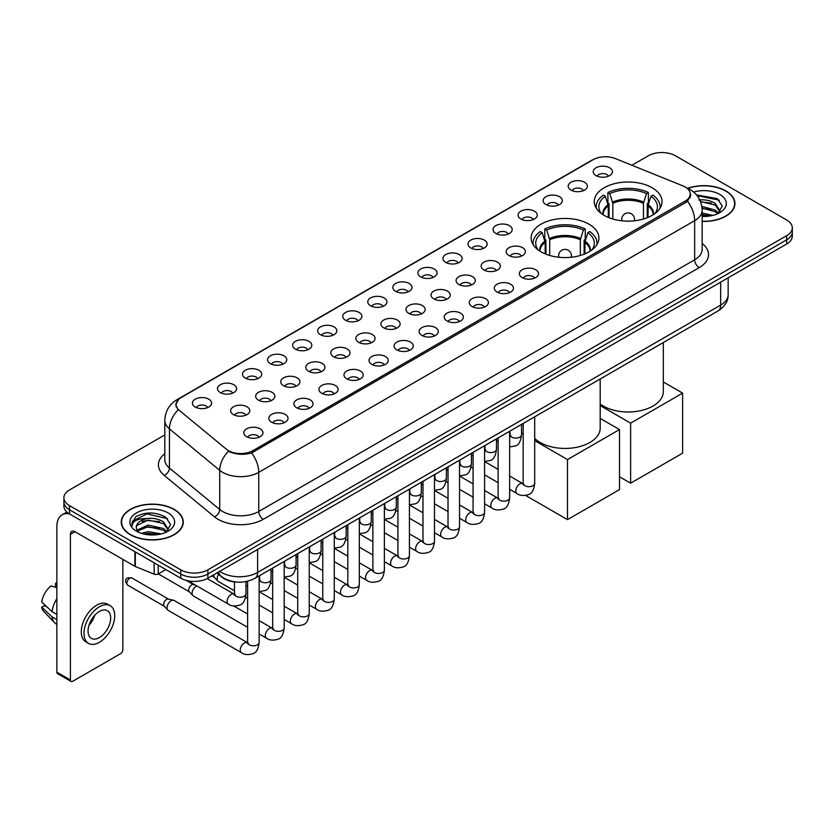 <?xml version="1.0" encoding="UTF-8"?>
<svg xmlns="http://www.w3.org/2000/svg" width="834" height="834" viewBox="0 0 834 834"><rect width="100%" height="100%" fill="white"/><g stroke="black" fill="none" stroke-linecap="round" stroke-linejoin="round"><path stroke-width="1.25" d="M588.981 224.179A33.892 19.568 0 0 0 552.045 219.936A33.892 19.568 0 0 0 531.122 238.013A33.892 19.568 0 0 0 541.058 251.847A33.892 19.568 0 0 0 577.993 256.09A33.892 19.568 0 0 0 598.916 238.013A33.892 19.568 0 0 0 588.981 224.179M652.115 187.733A33.892 19.568 0 0 0 615.179 183.49A33.892 19.568 0 0 0 594.256 201.567A33.892 19.568 0 0 0 604.181 215.401A33.892 19.568 0 0 0 641.117 219.644A33.892 19.568 0 0 0 662.04 201.567A33.892 19.568 0 0 0 652.115 187.733M570.988 190.079A9.591 5.536 180 0 1 569.09 188.515A9.591 5.536 180 0 1 572.26 181.635A9.591 5.536 180 0 1 584.551 182.25A9.591 5.536 180 0 1 586.458 188.515A9.591 5.536 180 0 1 570.988 190.079M583.383 190.652A5.755 3.326 0 0 0 581.84 189.037A5.755 3.326 0 0 0 576.169 188.192A5.755 3.326 0 0 0 572.155 190.652M545.936 204.549A9.591 5.536 180 0 1 544.039 202.975A9.591 5.536 180 0 1 547.208 196.094A9.591 5.536 180 0 1 559.499 196.709A9.591 5.536 180 0 1 561.407 202.975A9.591 5.536 180 0 1 545.936 204.549M558.332 205.122A5.755 3.326 0 0 0 556.789 203.496A5.755 3.326 0 0 0 551.118 202.662A5.755 3.326 0 0 0 547.104 205.122M520.885 219.008A9.591 5.536 180 0 1 518.988 217.445A9.591 5.536 180 0 1 522.157 210.554A9.591 5.536 180 0 1 534.448 211.179A9.591 5.536 180 0 1 536.356 217.445A9.591 5.536 180 0 1 520.885 219.008M533.28 219.582A5.755 3.326 0 0 0 531.738 217.966A5.755 3.326 0 0 0 526.066 217.121A5.755 3.326 0 0 0 522.053 219.582M495.834 233.468A9.591 5.536 180 0 1 493.937 231.904A9.591 5.536 180 0 1 497.106 225.024A9.591 5.536 180 0 1 509.397 225.639A9.591 5.536 180 0 1 511.305 231.904A9.591 5.536 180 0 1 495.834 233.468M508.229 234.041A5.755 3.326 0 0 0 506.686 232.425A5.755 3.326 0 0 0 501.015 231.581A5.755 3.326 0 0 0 497.001 234.041M470.783 247.938A9.591 5.536 180 0 1 468.885 246.364A9.591 5.536 180 0 1 472.054 239.483A9.591 5.536 180 0 1 484.346 240.098A9.591 5.536 180 0 1 486.253 246.364A9.591 5.536 180 0 1 470.783 247.938M483.178 248.511A5.755 3.326 0 0 0 481.635 246.885A5.755 3.326 0 0 0 475.964 246.051A5.755 3.326 0 0 0 471.95 248.511M445.731 262.397A9.591 5.536 180 0 1 443.834 260.833A9.591 5.536 180 0 1 447.003 253.943A9.591 5.536 180 0 1 459.294 254.568A9.591 5.536 180 0 1 461.202 260.833A9.591 5.536 180 0 1 445.731 262.397M458.127 262.971A5.755 3.326 0 0 0 456.584 261.355A5.755 3.326 0 0 0 450.913 260.51A5.755 3.326 0 0 0 446.899 262.971M420.68 276.857A9.591 5.536 180 0 1 418.783 275.293A9.591 5.536 180 0 1 421.952 268.412A9.591 5.536 180 0 1 434.253 269.028A9.591 5.536 180 0 1 436.151 275.293A9.591 5.536 180 0 1 420.68 276.857M433.075 277.43A5.755 3.326 0 0 0 431.532 275.814A5.755 3.326 0 0 0 425.861 274.97A5.755 3.326 0 0 0 421.848 277.43M395.629 291.327A9.591 5.536 180 0 1 393.731 289.752A9.591 5.536 180 0 1 396.901 282.872A9.591 5.536 180 0 1 409.202 283.487A9.591 5.536 180 0 1 411.099 289.752A9.591 5.536 180 0 1 395.629 291.327M408.024 291.9A5.755 3.326 0 0 0 406.481 290.274A5.755 3.326 0 0 0 400.81 289.44A5.755 3.326 0 0 0 396.796 291.9M370.577 305.786A9.591 5.536 180 0 1 368.68 304.222A9.591 5.536 180 0 1 371.849 297.331A9.591 5.536 180 0 1 384.151 297.957A9.591 5.536 180 0 1 386.048 304.222A9.591 5.536 180 0 1 370.577 305.786M382.973 306.359A5.755 3.326 0 0 0 381.43 304.744A5.755 3.326 0 0 0 375.759 303.899A5.755 3.326 0 0 0 371.745 306.359M345.526 320.246A9.591 5.536 180 0 1 343.629 318.682A9.591 5.536 180 0 1 346.808 311.801A9.591 5.536 180 0 1 359.1 312.416A9.591 5.536 180 0 1 360.997 318.682A9.591 5.536 180 0 1 345.526 320.246M357.922 320.819A5.755 3.326 0 0 0 356.379 319.203A5.755 3.326 0 0 0 350.707 318.359A5.755 3.326 0 0 0 346.694 320.819M320.475 334.715A9.591 5.536 180 0 1 318.578 333.141A9.591 5.536 180 0 1 321.757 326.261A9.591 5.536 180 0 1 334.048 326.876A9.591 5.536 180 0 1 335.946 333.141A9.591 5.536 180 0 1 320.475 334.715M332.881 335.289A5.755 3.326 0 0 0 331.327 333.673A5.755 3.326 0 0 0 325.656 332.829A5.755 3.326 0 0 0 321.643 335.289M295.424 349.175A9.591 5.536 180 0 1 293.526 347.611A9.591 5.536 180 0 1 296.706 340.731A9.591 5.536 180 0 1 308.997 341.346A9.591 5.536 180 0 1 310.894 347.611A9.591 5.536 180 0 1 295.424 349.175M307.829 349.748A5.755 3.326 0 0 0 306.276 348.132A5.755 3.326 0 0 0 300.605 347.288A5.755 3.326 0 0 0 296.591 349.748M270.372 363.634A9.591 5.536 180 0 1 268.475 362.071A9.591 5.536 180 0 1 271.655 355.19A9.591 5.536 180 0 1 283.946 355.805A9.591 5.536 180 0 1 285.843 362.071A9.591 5.536 180 0 1 270.372 363.634M282.778 364.208A5.755 3.326 0 0 0 281.225 362.592A5.755 3.326 0 0 0 275.564 361.748A5.755 3.326 0 0 0 271.54 364.208M245.321 378.104A9.591 5.536 180 0 1 243.424 376.53A9.591 5.536 180 0 1 246.603 369.65A9.591 5.536 180 0 1 258.894 370.265A9.591 5.536 180 0 1 260.792 376.53A9.591 5.536 180 0 1 245.321 378.104M257.727 378.678A5.755 3.326 0 0 0 256.174 377.062A5.755 3.326 0 0 0 250.513 376.217A5.755 3.326 0 0 0 246.489 378.678M220.27 392.564A9.591 5.536 180 0 1 218.372 391A9.591 5.536 180 0 1 221.552 384.12A9.591 5.536 180 0 1 233.843 384.735A9.591 5.536 180 0 1 235.741 391A9.591 5.536 180 0 1 220.27 392.564M232.676 393.137A5.755 3.326 0 0 0 231.122 391.521A5.755 3.326 0 0 0 225.461 390.677A5.755 3.326 0 0 0 221.448 393.137M195.219 407.023A9.591 5.536 180 0 1 193.321 405.46A9.591 5.536 180 0 1 196.501 398.579A9.591 5.536 180 0 1 208.792 399.194A9.591 5.536 180 0 1 210.689 405.46A9.591 5.536 180 0 1 195.219 407.023M207.624 407.607A5.755 3.326 0 0 0 206.071 405.981A5.755 3.326 0 0 0 200.41 405.136A5.755 3.326 0 0 0 196.397 407.607M596.039 175.62A9.591 5.536 180 0 1 594.142 174.056A9.591 5.536 180 0 1 597.311 167.165A9.591 5.536 180 0 1 609.602 167.79A9.591 5.536 180 0 1 611.51 174.056A9.591 5.536 180 0 1 596.039 175.62M608.434 176.193A5.755 3.326 0 0 0 606.891 174.577A5.755 3.326 0 0 0 601.22 173.733A5.755 3.326 0 0 0 597.207 176.193M508.99 255.527A9.591 5.536 180 0 1 507.093 253.963A9.591 5.536 180 0 1 510.272 247.083A9.591 5.536 180 0 1 522.564 247.698A9.591 5.536 180 0 1 524.461 253.963A9.591 5.536 180 0 1 508.99 255.527M521.396 256.101A5.755 3.326 0 0 0 519.843 254.485A5.755 3.326 0 0 0 514.182 253.64A5.755 3.326 0 0 0 510.158 256.101M483.939 269.997A9.591 5.536 180 0 1 482.042 268.423A9.591 5.536 180 0 1 485.221 261.542A9.591 5.536 180 0 1 497.512 262.157A9.591 5.536 180 0 1 499.41 268.423A9.591 5.536 180 0 1 483.939 269.997M496.345 270.57A5.755 3.326 0 0 0 494.791 268.955A5.755 3.326 0 0 0 489.131 268.11A5.755 3.326 0 0 0 485.107 270.57M458.888 284.457A9.591 5.536 180 0 1 456.99 282.893A9.591 5.536 180 0 1 460.17 276.012A9.591 5.536 180 0 1 472.461 276.627A9.591 5.536 180 0 1 474.358 282.893A9.591 5.536 180 0 1 458.888 284.457M471.293 285.03A5.755 3.326 0 0 0 469.74 283.414A5.755 3.326 0 0 0 464.079 282.57A5.755 3.326 0 0 0 460.066 285.03M433.836 298.916A9.591 5.536 180 0 1 431.939 297.352A9.591 5.536 180 0 1 435.119 290.472A9.591 5.536 180 0 1 447.41 291.087A9.591 5.536 180 0 1 449.307 297.352A9.591 5.536 180 0 1 433.836 298.916M446.242 299.489A5.755 3.326 0 0 0 444.689 297.874A5.755 3.326 0 0 0 439.028 297.029A5.755 3.326 0 0 0 435.014 299.489M408.785 313.386A9.591 5.536 180 0 1 406.888 311.812A9.591 5.536 180 0 1 410.067 304.931A9.591 5.536 180 0 1 422.358 305.546A9.591 5.536 180 0 1 424.256 311.812A9.591 5.536 180 0 1 408.785 313.386M421.191 313.959A5.755 3.326 0 0 0 419.638 312.343A5.755 3.326 0 0 0 413.977 311.499A5.755 3.326 0 0 0 409.963 313.959M383.744 327.845A9.591 5.536 180 0 1 381.836 326.282A9.591 5.536 180 0 1 385.016 319.401A9.591 5.536 180 0 1 397.307 320.016A9.591 5.536 180 0 1 399.205 326.282A9.591 5.536 180 0 1 383.744 327.845M396.14 328.419A5.755 3.326 0 0 0 394.597 326.803A5.755 3.326 0 0 0 388.925 325.958A5.755 3.326 0 0 0 384.912 328.419M358.693 342.305A9.591 5.536 180 0 1 356.785 340.741A9.591 5.536 180 0 1 359.965 333.861A9.591 5.536 180 0 1 372.256 334.476A9.591 5.536 180 0 1 374.153 340.741A9.591 5.536 180 0 1 358.693 342.305M371.088 342.889A5.755 3.326 0 0 0 369.545 341.262A5.755 3.326 0 0 0 363.874 340.418A5.755 3.326 0 0 0 359.861 342.889M333.642 356.775A9.591 5.536 180 0 1 331.734 355.211A9.591 5.536 180 0 1 334.914 348.32A9.591 5.536 180 0 1 347.205 348.946A9.591 5.536 180 0 1 349.102 355.211A9.591 5.536 180 0 1 333.642 356.775M346.037 357.348A5.755 3.326 0 0 0 344.494 355.732A5.755 3.326 0 0 0 338.823 354.888A5.755 3.326 0 0 0 334.809 357.348M308.59 371.234A9.591 5.536 180 0 1 306.683 369.671A9.591 5.536 180 0 1 309.862 362.79A9.591 5.536 180 0 1 322.153 363.405A9.591 5.536 180 0 1 324.051 369.671A9.591 5.536 180 0 1 308.59 371.234M320.986 371.808A5.755 3.326 0 0 0 319.443 370.192A5.755 3.326 0 0 0 313.772 369.347A5.755 3.326 0 0 0 309.758 371.808M283.539 385.694A9.591 5.536 180 0 1 281.631 384.13A9.591 5.536 180 0 1 284.811 377.249A9.591 5.536 180 0 1 297.102 377.865A9.591 5.536 180 0 1 298.999 384.13A9.591 5.536 180 0 1 283.539 385.694M295.934 386.278A5.755 3.326 0 0 0 294.392 384.651A5.755 3.326 0 0 0 288.72 383.817A5.755 3.326 0 0 0 284.707 386.278M258.488 400.164A9.591 5.536 180 0 1 256.58 398.6A9.591 5.536 180 0 1 259.76 391.709A9.591 5.536 180 0 1 272.051 392.334A9.591 5.536 180 0 1 273.948 398.6A9.591 5.536 180 0 1 258.488 400.164M270.883 400.737A5.755 3.326 0 0 0 269.34 399.121A5.755 3.326 0 0 0 263.669 398.277A5.755 3.326 0 0 0 259.655 400.737M233.437 414.623A9.591 5.536 180 0 1 231.529 413.059A9.591 5.536 180 0 1 234.708 406.179A9.591 5.536 180 0 1 247 406.794A9.591 5.536 180 0 1 248.897 413.059A9.591 5.536 180 0 1 233.437 414.623M245.832 415.196A5.755 3.326 0 0 0 244.289 413.581A5.755 3.326 0 0 0 238.618 412.736A5.755 3.326 0 0 0 234.604 415.196M522.157 277.586A9.591 5.536 180 0 1 520.249 276.023A9.591 5.536 180 0 1 523.429 269.142A9.591 5.536 180 0 1 535.72 269.757A9.591 5.536 180 0 1 537.617 276.023A9.591 5.536 180 0 1 522.157 277.586M534.552 278.17A5.755 3.326 0 0 0 533.009 276.544A5.755 3.326 0 0 0 527.338 275.7A5.755 3.326 0 0 0 523.325 278.17M497.106 292.056A9.591 5.536 180 0 1 495.198 290.493A9.591 5.536 180 0 1 498.378 283.602A9.591 5.536 180 0 1 510.669 284.227A9.591 5.536 180 0 1 512.566 290.493A9.591 5.536 180 0 1 497.106 292.056M509.501 292.63A5.755 3.326 0 0 0 507.958 291.014A5.755 3.326 0 0 0 502.287 290.169A5.755 3.326 0 0 0 498.273 292.63M472.054 306.516A9.591 5.536 180 0 1 470.147 304.952A9.591 5.536 180 0 1 473.326 298.072A9.591 5.536 180 0 1 485.617 298.687A9.591 5.536 180 0 1 487.515 304.952A9.591 5.536 180 0 1 472.054 306.516M484.45 307.089A5.755 3.326 0 0 0 482.907 305.473A5.755 3.326 0 0 0 477.236 304.629A5.755 3.326 0 0 0 473.222 307.089M447.003 320.975A9.591 5.536 180 0 1 445.095 319.412A9.591 5.536 180 0 1 448.275 312.531A9.591 5.536 180 0 1 460.566 313.146A9.591 5.536 180 0 1 462.474 319.412A9.591 5.536 180 0 1 447.003 320.975M459.398 321.559A5.755 3.326 0 0 0 457.856 319.933A5.755 3.326 0 0 0 452.184 319.099A5.755 3.326 0 0 0 448.171 321.559M421.952 335.445A9.591 5.536 180 0 1 420.044 333.881A9.591 5.536 180 0 1 423.224 326.991A9.591 5.536 180 0 1 435.515 327.616A9.591 5.536 180 0 1 437.423 333.881A9.591 5.536 180 0 1 421.952 335.445M434.347 336.019A5.755 3.326 0 0 0 432.804 334.403A5.755 3.326 0 0 0 427.133 333.558A5.755 3.326 0 0 0 423.119 336.019M396.901 349.905A9.591 5.536 180 0 1 394.993 348.341A9.591 5.536 180 0 1 398.172 341.46A9.591 5.536 180 0 1 410.464 342.076A9.591 5.536 180 0 1 412.371 348.341A9.591 5.536 180 0 1 396.901 349.905M409.296 350.478A5.755 3.326 0 0 0 407.753 348.862A5.755 3.326 0 0 0 402.082 348.018A5.755 3.326 0 0 0 398.068 350.478M371.849 364.375A9.591 5.536 180 0 1 369.942 362.8A9.591 5.536 180 0 1 373.121 355.92A9.591 5.536 180 0 1 385.412 356.535A9.591 5.536 180 0 1 387.32 362.8A9.591 5.536 180 0 1 371.849 364.375M384.245 364.948A5.755 3.326 0 0 0 382.702 363.322A5.755 3.326 0 0 0 377.031 362.488A5.755 3.326 0 0 0 373.017 364.948M346.798 378.834A9.591 5.536 180 0 1 344.89 377.27A9.591 5.536 180 0 1 348.07 370.379A9.591 5.536 180 0 1 360.361 371.005A9.591 5.536 180 0 1 362.269 377.27A9.591 5.536 180 0 1 346.798 378.834M359.193 379.407A5.755 3.326 0 0 0 357.65 377.792A5.755 3.326 0 0 0 351.979 376.947A5.755 3.326 0 0 0 347.966 379.407M321.747 393.294A9.591 5.536 180 0 1 319.839 391.73A9.591 5.536 180 0 1 323.019 384.849A9.591 5.536 180 0 1 335.31 385.464A9.591 5.536 180 0 1 337.217 391.73A9.591 5.536 180 0 1 321.747 393.294M334.142 393.867A5.755 3.326 0 0 0 332.599 392.251A5.755 3.326 0 0 0 326.928 391.407A5.755 3.326 0 0 0 322.914 393.867M296.696 407.763A9.591 5.536 180 0 1 294.788 406.189A9.591 5.536 180 0 1 297.967 399.309A9.591 5.536 180 0 1 310.258 399.924A9.591 5.536 180 0 1 312.166 406.189A9.591 5.536 180 0 1 296.696 407.763M309.091 408.337A5.755 3.326 0 0 0 307.548 406.711A5.755 3.326 0 0 0 301.877 405.877A5.755 3.326 0 0 0 297.863 408.337M271.644 422.223A9.591 5.536 180 0 1 269.736 420.659A9.591 5.536 180 0 1 272.916 413.768A9.591 5.536 180 0 1 285.207 414.394A9.591 5.536 180 0 1 287.115 420.659A9.591 5.536 180 0 1 271.644 422.223M284.04 422.796A5.755 3.326 0 0 0 282.497 421.18A5.755 3.326 0 0 0 276.825 420.336A5.755 3.326 0 0 0 272.812 422.796M246.593 436.682A9.591 5.536 180 0 1 244.685 435.119A9.591 5.536 180 0 1 247.865 428.238A9.591 5.536 180 0 1 260.156 428.853A9.591 5.536 180 0 1 262.064 435.119A9.591 5.536 180 0 1 246.593 436.682M258.988 437.256A5.755 3.326 0 0 0 257.445 435.64A5.755 3.326 0 0 0 251.774 434.795A5.755 3.326 0 0 0 247.761 437.256M682.858 185.857A17.264 9.966 180 0 1 685.162 186.972A17.264 9.966 180 0 1 690.218 194.02A17.264 9.966 180 0 1 685.162 201.077L252.879 450.652A17.264 9.966 180 0 1 226.525 449.317L179.227 410.318A17.264 9.966 180 0 1 176.099 404.605A17.264 9.966 180 0 1 181.155 397.557L593.193 159.669A17.264 9.966 180 0 1 615.304 158.554L682.858 185.857M236.627 582.049A19.182 11.071 180 0 1 222.251 577.357L216.923 572.968M702.155 221.427A31.014 17.91 0 0 0 734.942 203.559A31.014 17.91 0 0 0 725.861 190.892A31.014 17.91 0 0 0 687.654 188.307M174.202 509.397A31.014 17.91 0 0 0 140.393 505.508A31.014 17.91 0 0 0 121.253 522.053A31.014 17.91 0 0 0 130.333 534.719A31.014 17.91 0 0 0 164.131 538.597A31.014 17.91 0 0 0 183.282 522.053A31.014 17.91 0 0 0 174.202 509.397M690.896 194.749L687.518 201.244L685.84 202.474L251.607 452.914C244.393 454.989 237.294 454.728 230.32 452.143L228.453 451.236A22.382 14.97 129.5 0 0 219.717 470.345L169.438 428.895A25.583 14.772 180 0 1 164.809 420.419L164.809 459.576A25.583 14.772 0 0 0 169.438 468.051L219.717 509.511A25.583 14.772 0 0 0 222.584 511.482A25.583 14.772 0 0 0 258.759 511.482L694.659 259.812A25.583 14.772 0 0 0 702.155 249.366L702.155 210.21A25.583 14.772 180 0 1 694.659 220.656A22.382 12.927 -120 0 0 687.518 201.244M164.809 434.931L69.514 489.944A19.182 11.071 0 0 0 63.895 497.773L63.895 506.134A19.182 11.071 0 0 0 69.514 513.963L180.749 578.181L180.749 574.011A19.182 11.071 0 0 0 207.885 574.011L786.681 239.838A19.182 11.071 0 0 0 792.3 232.008A19.182 11.071 0 0 1 786.681 239.838L207.885 574.011A19.182 11.071 0 0 1 180.749 574.011L69.514 509.782L180.749 574.011L180.749 569.831A19.182 11.071 0 0 0 207.885 569.831L786.681 235.668A19.182 11.071 0 0 0 792.3 227.828A19.182 11.071 0 0 0 786.681 219.999L675.446 155.781A19.182 11.071 0 0 0 648.31 155.781L631.901 165.257M63.895 501.953A19.182 11.071 0 0 0 69.514 509.782A19.182 11.071 0 0 1 63.895 501.953M702.155 243.518A31.973 18.463 180 0 1 699.184 267.641L263.273 519.311A31.973 18.463 180 0 1 218.06 519.311A31.973 18.463 180 0 1 214.474 516.851L164.194 475.39A6.391 4.274 -50.5 0 0 169.438 468.051L169.438 428.895A22.382 14.97 129.5 0 1 178.111 409.848L175.661 404.594L178.82 399.215M63.895 497.773A19.182 11.071 0 0 0 69.514 505.602L180.749 569.831M180.749 578.181A19.182 11.071 0 0 0 207.885 578.181L786.681 244.018A19.182 11.071 0 0 0 792.3 236.189L792.3 227.828M702.155 221.25A30.691 17.723 0 0 0 734.629 203.559A30.691 17.723 0 0 0 725.632 191.017A30.691 17.723 0 0 0 687.925 188.432M702.155 213.066L712.934 215.38M702.155 214.724L710.182 215.964M701.853 206.436L715.238 210.043L718.522 213.181M702.061 208.093L715.238 211.7L717.667 213.754M698.902 200.014C705.032 199.368 710.485 200.504 715.238 203.413L719.919 210.773L719.805 211.992M700.487 201.515L715.238 205.07L719.867 211.607M702.155 216.433A22.382 12.927 0 0 0 719.763 212.691A22.382 12.927 0 0 0 719.752 194.416A22.382 12.927 0 0 0 693.659 192.07M717.938 213.629L722.234 206.071L717.323 198.628L696.515 194.927M697.068 195.594L719.304 200.202M700.623 201.88L711.308 203.089M702.092 208.469L711.308 209.72M702.155 215.099L709.942 216.006M130.563 534.584A30.691 17.723 0 0 0 164.017 538.43A30.691 17.723 0 0 0 182.959 522.053A30.691 17.723 0 0 0 173.972 509.522A30.691 17.723 0 0 0 140.519 505.685A30.691 17.723 0 0 0 121.566 522.053A30.691 17.723 0 0 0 130.563 534.584M141.353 533.333L148.129 531.675L161.264 533.885M144.001 534.062L148.129 533.333L158.512 534.458M166.268 532.134L170.574 524.565L165.664 517.122C155.145 511.69 145.116 511.628 135.567 516.934L131.876 523.689L132.231 525.858C132.439 520.989 137.443 518.55 147.232 518.519A15.992 9.226 0 0 0 136.276 527.276A15.992 9.226 0 0 0 137.057 530.122L148.129 525.045L163.568 528.537L166.863 531.675M137.589 530.997L148.129 526.702L163.568 530.205L165.997 532.259M147.232 518.519C153.373 517.872 158.814 518.998 163.568 521.907L168.249 529.277L168.145 530.497M136.286 527.453L136.828 525.493L148.129 520.072L163.568 523.564L168.197 530.101M137.057 530.122L138.965 532.446M168.093 512.92A22.382 12.927 0 0 0 136.442 512.92A22.382 12.927 0 0 0 136.442 531.195A22.382 12.927 0 0 0 168.093 531.195A22.382 12.927 0 0 0 168.093 512.92M131.887 523.835L132.575 521.104L146.993 513.89L167.634 518.706M142.041 521.438L146.993 520.52L159.648 521.594M142.041 528.068L146.993 527.151L159.648 528.224M144.428 534.156L158.272 534.5M608.299 217.434L608.299 205.915L605.296 196.209A29.284 16.909 0 0 0 600.49 212.368A29.284 16.909 0 0 0 601.231 213.462M609.049 217.737L609.049 203.6L607.913 202.943L607.913 192.498A31.973 18.463 0 0 1 648.383 192.498L646.475 193.603A29.284 16.909 0 0 0 609.821 193.603L612.823 203.308L612.823 219.019M643.462 219.019L643.462 203.308L646.475 193.603M600.188 404A35.174 20.308 0 0 0 603.274 406.043A35.174 20.308 0 0 0 641.607 410.443A35.174 20.308 0 0 0 663.322 391.678L663.322 342.545M648.383 192.498L648.383 202.943L647.247 203.6L647.247 217.737M605.296 196.209L603.389 195.104A31.973 18.463 0 0 0 596.174 206.79A31.973 18.463 0 0 0 596.268 208.208M609.821 193.603L607.913 192.498M660.028 208.208A31.973 18.463 0 0 0 660.121 206.79A31.973 18.463 0 0 0 652.897 195.104L650.989 196.209L648.195 204.684L647.987 217.434M655.055 213.462A29.284 16.909 0 0 0 655.795 212.368A29.284 16.909 0 0 0 650.989 196.209M630.629 483.188L630.629 423.14L682.629 393.116L682.629 453.164L630.629 483.188L619.506 476.767M630.629 423.14L600.188 405.564M663.322 381.962L682.629 393.116M545.175 253.88L545.175 242.36L542.173 232.655A29.284 16.909 0 0 0 537.367 248.813A29.284 16.909 0 0 0 538.107 249.908M545.926 254.182L545.926 240.036L544.79 239.389L544.79 228.943A31.973 18.463 0 0 1 585.26 228.943L583.341 230.048A29.284 16.909 0 0 0 546.697 230.048L549.7 239.744L549.7 255.465M580.339 255.465L580.339 239.744L583.341 230.048M534.688 438.403A35.174 20.308 0 0 0 540.151 442.479A35.174 20.308 0 0 0 578.483 446.888A35.174 20.308 0 0 0 600.188 428.123L600.188 378.99M585.26 228.943L585.26 239.389L584.123 240.036L584.123 254.182M542.173 232.655L540.265 231.55A31.973 18.463 0 0 0 533.041 243.236A31.973 18.463 0 0 0 533.145 244.654M546.697 230.048L544.79 228.943M596.904 244.654A31.973 18.463 0 0 0 596.998 243.236A31.973 18.463 0 0 0 589.774 231.55L587.866 232.655L585.072 241.13L584.863 253.88M591.931 249.908A29.284 16.909 0 0 0 592.672 248.813A29.284 16.909 0 0 0 587.866 232.655M567.506 519.634L567.506 459.586L619.506 429.562L619.506 489.61L567.506 519.634L525.618 495.448M567.506 459.586L534.688 440.633M523.179 433.993L521.531 433.044M600.188 418.407L619.506 429.562M234.458 590.774L218.341 581.475A5.755 3.326 -60 0 1 217.882 581.1A5.755 3.326 -60 0 1 217.153 578.838A5.755 3.326 -60 0 1 218.623 574.365M214.619 577.482A4.16 2.398 -60 0 1 214.286 577.211A4.16 2.398 -60 0 1 213.765 575.575A4.16 2.398 -60 0 1 213.838 574.741M247.615 627.304L193.3 595.935A5.755 3.326 -60 0 1 192.831 595.559A5.755 3.326 -60 0 1 192.101 593.297A5.755 3.326 -60 0 1 196.178 586.25A5.755 3.326 -60 0 1 196.855 585.927M189.568 591.942A4.16 2.398 -60 0 1 189.235 591.671A4.16 2.398 -60 0 1 188.713 590.034A4.16 2.398 -60 0 1 191.653 584.947A4.16 2.398 -60 0 1 193.332 584.582L195.302 585.03M259.134 575.898L259.134 642.461C258.342 649.144 256.267 652.876 252.921 653.658C248.167 655.128 244.341 654.805 241.453 652.668L168.249 610.405A5.755 3.326 -60 0 1 167.78 610.029A5.755 3.326 -60 0 1 167.05 607.767A5.755 3.326 -60 0 1 171.126 600.72A5.755 3.326 -60 0 1 173.441 600.219A5.755 3.326 -60 0 1 174.004 600.428L248.376 643.16M164.517 606.401A4.16 2.398 -60 0 1 164.183 606.141A4.16 2.398 -60 0 1 163.662 604.504A4.16 2.398 -60 0 1 166.602 599.406A4.16 2.398 -60 0 1 168.28 599.052L173.441 600.219M158.252 565.191L158.252 573.938L165.83 569.57M69.295 513.838A25.583 14.772 -120 0 0 62.154 514.787A25.583 14.772 -120 0 0 56.858 526.494L56.858 672.173L70.421 680.002L70.421 534.323A6.391 3.69 60 0 1 71.745 531.394A6.391 3.69 60 0 1 74.945 531.717L134.889 566.317L134.889 551.701M70.421 680.002A3.2 1.845 120 0 0 71.078 681.461L57.515 673.632A3.2 1.845 -60 0 1 56.858 672.173M71.078 681.461A3.2 1.845 120 0 0 72.683 681.305L120.617 653.637A3.2 1.845 120 0 0 122.869 649.717L122.869 559.385M158.252 573.938A3.2 1.845 180 0 1 154.165 574.146L135.317 566.526A3.2 1.845 180 0 1 134.889 566.317M99.361 637.603A15.992 9.226 120 0 0 109.807 623.519A15.992 9.226 120 0 0 107.357 610.707A15.992 9.226 120 0 0 99.361 611.499A15.992 9.226 120 0 0 88.915 625.583A15.992 9.226 120 0 0 91.365 638.396A15.992 9.226 120 0 0 99.361 637.603M89.029 625.208A15.992 9.226 120 0 0 94.763 615.273M56.858 583.706L55.503 583.3L55.503 586.51L56.858 587.292M110.234 605.724L107.523 604.16A21.747 12.552 120 0 0 96.65 605.234A21.747 12.552 120 0 0 82.441 624.395A21.747 12.552 120 0 0 85.777 641.815L88.487 643.379A21.747 12.552 120 0 0 99.361 642.305A21.747 12.552 120 0 0 113.56 623.144A21.747 12.552 120 0 0 110.234 605.724A21.747 12.552 120 0 0 99.361 606.798A21.747 12.552 120 0 0 85.151 625.959A21.747 12.552 120 0 0 88.487 643.379M56.858 598.656A21.1 12.187 120 0 0 52.052 611.656L41.7 601.971A16.628 9.601 120 0 1 50.978 585.906L56.858 587.689M56.858 614.429L52.052 611.656M47.298 607.215L44.483 605.588L41.7 607.194L52.052 616.879L56.858 619.652M52.052 616.879A21.1 12.187 120 0 0 54.658 622.779A21.1 12.187 120 0 0 56.253 624.03L56.858 624.374M56.858 582.914A16.628 9.601 120 0 0 55.503 583.3M41.7 607.194A16.628 9.601 120 0 0 43.67 611.332L54.658 622.779M252.879 450.652L252.879 452.414M685.162 201.077L685.162 202.87M263.273 519.311A6.391 3.69 60 0 1 258.759 511.482L258.759 472.325A25.583 14.772 180 0 1 222.584 472.325A25.583 14.772 180 0 1 219.717 470.345L219.717 509.511A6.391 4.274 -50.5 0 1 214.474 516.851M702.155 210.21C701.717 201.015 697.683 194.113 690.031 189.516L686.799 187.952A22.382 10.477 112 0 0 686.497 187.838M251.607 452.914A22.382 12.927 60 0 1 258.759 472.325L694.659 220.656L694.659 259.812A6.391 3.69 60 0 0 699.184 267.641M179.258 398.861A22.382 12.927 -120 0 0 176.933 399.726C169.281 404.323 165.236 411.225 164.809 420.419M176.933 399.726L591.316 160.493A22.382 12.927 60 0 1 593.005 159.774M164.194 475.39A31.973 18.463 180 0 1 164.809 453.727M207.885 569.831L207.885 578.181M786.681 235.668L786.681 244.018M69.514 505.602L69.514 513.963M219.728 571.342A25.583 14.772 0 0 0 221.448 572.437A25.583 14.772 0 0 0 257.623 572.437L720.659 305.108A25.583 14.772 0 0 0 728.155 294.663C728.343 301.011 724.965 306.443 718.011 310.967L254.975 578.296A12.791 7.381 60 0 0 257.623 572.437L257.623 549.47M720.659 282.132L720.659 305.108A12.791 7.381 60 0 1 718.011 310.967M218.696 571.947A12.791 8.559 129.5 0 0 220.927 576.106L217.038 572.895M608.299 205.915A25.072 14.47 0 0 0 603.076 214.734M643.462 203.308A25.072 14.47 0 0 0 612.823 203.308M608.09 204.684A25.364 14.647 0 0 0 602.826 214.578M643.681 202.078A25.364 14.647 0 0 0 612.615 202.078M653.46 214.578A25.364 14.647 0 0 0 648.195 204.684M653.21 214.734A25.072 14.47 0 0 0 647.987 205.915M622.32 220.843A6.391 3.69 180 0 1 621.747 219.321L621.747 220.781M634.538 220.781L634.538 219.321A6.391 3.69 180 0 1 633.965 220.843M545.175 242.36A25.072 14.47 0 0 0 539.952 251.18M580.339 239.744A25.072 14.47 0 0 0 549.7 239.744M544.967 241.13A25.364 14.647 0 0 0 539.702 251.024M580.558 238.524A25.364 14.647 0 0 0 549.491 238.524M590.336 251.024A25.364 14.647 0 0 0 585.072 241.13M590.086 251.18A25.072 14.47 0 0 0 584.863 242.36M559.197 257.289A6.391 3.69 180 0 1 558.624 255.767L558.624 257.226M571.415 257.226L571.415 255.767A6.391 3.69 180 0 1 570.842 257.289M534.688 416.802L534.688 483.366A5.755 3.326 180 0 1 532.738 485.857A5.755 3.326 180 0 1 524.867 485.711A5.755 3.326 180 0 1 523.179 483.366L522.991 484.606L523.512 484.179M534.688 483.366C533.906 490.048 531.831 493.78 528.485 494.562C523.731 496.032 519.905 495.709 517.017 493.572A5.755 3.326 -60 0 1 516.131 488.964A5.755 3.326 -60 0 1 519.895 483.887A5.755 3.326 -60 0 1 520.145 483.751A5.755 3.326 -60 0 1 522.772 483.605L523.94 484.064M509.637 431.272L509.637 497.825A5.755 3.326 180 0 1 507.687 500.327A5.755 3.326 180 0 1 499.816 500.181A5.755 3.326 180 0 1 498.127 497.825L497.94 499.076L498.461 498.649M509.637 497.825C508.855 504.518 506.78 508.25 503.434 509.032C498.68 510.502 494.854 510.168 491.966 508.031A5.755 3.326 -60 0 1 491.08 503.423A5.755 3.326 -60 0 1 494.843 498.357A5.755 3.326 -60 0 1 495.094 498.211A5.755 3.326 -60 0 1 497.721 498.065L498.888 498.523M484.585 445.731L484.585 512.295A5.755 3.326 180 0 1 482.636 514.787A5.755 3.326 180 0 1 474.765 514.641A5.755 3.326 180 0 1 473.076 512.295L472.888 513.536L473.41 513.108M484.585 512.295C483.803 518.977 481.729 522.709 478.382 523.491C473.629 524.961 469.803 524.628 466.915 522.501A5.755 3.326 -60 0 1 466.029 517.883A5.755 3.326 -60 0 1 469.792 512.816A5.755 3.326 -60 0 1 470.042 512.681A5.755 3.326 -60 0 1 472.669 512.535L473.837 512.993M459.534 460.191L459.534 526.754A5.755 3.326 180 0 1 457.585 529.246A5.755 3.326 180 0 1 449.714 529.11A5.755 3.326 180 0 1 448.025 526.754L447.848 527.995L448.358 527.578M459.534 526.754C458.752 533.437 456.678 537.169 453.331 537.951C448.577 539.431 444.751 539.098 441.864 536.96A5.755 3.326 -60 0 1 440.978 532.353A5.755 3.326 -60 0 1 444.741 527.276A5.755 3.326 -60 0 1 444.991 527.14A5.755 3.326 -60 0 1 447.618 526.994L448.786 527.453M434.483 474.661L434.483 541.214A5.755 3.326 180 0 1 432.533 543.716A5.755 3.326 180 0 1 424.662 543.57A5.755 3.326 180 0 1 422.974 541.214L422.796 542.465L423.307 542.037M434.483 541.214C433.701 547.907 431.626 551.639 428.28 552.421C423.526 553.891 419.7 553.557 416.812 551.42A5.755 3.326 -60 0 1 415.926 546.812A5.755 3.326 -60 0 1 419.69 541.746A5.755 3.326 -60 0 1 419.94 541.6A5.755 3.326 -60 0 1 422.567 541.454L423.735 541.923M409.431 489.12L409.431 555.684A5.755 3.326 180 0 1 407.482 558.175A5.755 3.326 180 0 1 399.611 558.029A5.755 3.326 180 0 1 397.922 555.684L397.745 556.924L398.256 556.497M409.431 555.684C408.65 562.366 406.575 566.098 403.229 566.88C398.475 568.35 394.649 568.017 391.761 565.89A5.755 3.326 -60 0 1 390.875 561.272A5.755 3.326 -60 0 1 394.638 556.205A5.755 3.326 -60 0 1 394.889 556.069A5.755 3.326 -60 0 1 397.516 555.924L398.683 556.382M384.38 503.58L384.38 570.143A5.755 3.326 180 0 1 382.431 572.635A5.755 3.326 180 0 1 374.56 572.499A5.755 3.326 180 0 1 372.871 570.143L372.694 571.384L373.205 570.967M384.38 570.143C383.598 576.826 381.524 580.558 378.177 581.34C373.423 582.82 369.598 582.486 366.71 580.349A5.755 3.326 -60 0 1 365.824 575.741A5.755 3.326 -60 0 1 369.587 570.664A5.755 3.326 -60 0 1 369.837 570.529A5.755 3.326 -60 0 1 372.464 570.383L373.632 570.842M359.329 518.05L359.329 584.613A5.755 3.326 180 0 1 357.379 587.105A5.755 3.326 180 0 1 349.509 586.959A5.755 3.326 180 0 1 347.82 584.613L347.642 585.854L348.153 585.426M359.329 584.613C358.547 591.296 356.472 595.028 353.126 595.81C348.372 597.28 344.546 596.946 341.659 594.809A5.755 3.326 -60 0 1 340.772 590.201A5.755 3.326 -60 0 1 344.536 585.134A5.755 3.326 -60 0 1 344.786 584.988A5.755 3.326 -60 0 1 347.413 584.842L348.581 585.312M334.278 532.509L334.278 599.073A5.755 3.326 180 0 1 332.339 601.564A5.755 3.326 180 0 1 324.457 601.418A5.755 3.326 180 0 1 322.768 599.073L322.591 600.313L323.102 599.886M334.278 599.073C333.496 605.755 331.421 609.487 328.075 610.269C323.321 611.739 319.495 611.405 316.607 609.279A5.755 3.326 -60 0 1 315.721 604.66A5.755 3.326 -60 0 1 319.485 599.594A5.755 3.326 -60 0 1 319.735 599.458A5.755 3.326 -60 0 1 322.362 599.312L323.529 599.771M309.237 546.968L309.237 613.532A5.755 3.326 180 0 1 307.287 616.024A5.755 3.326 180 0 1 299.406 615.888A5.755 3.326 180 0 1 297.717 613.532L297.54 614.773L298.051 614.356M309.237 613.532C308.444 620.215 306.37 623.947 303.023 624.729C298.27 626.209 294.444 625.875 291.556 623.738A5.755 3.326 -60 0 1 290.67 619.13A5.755 3.326 -60 0 1 294.433 614.053A5.755 3.326 -60 0 1 294.683 613.918A5.755 3.326 -60 0 1 297.311 613.772L298.478 614.231M284.185 561.438L284.185 628.002A5.755 3.326 180 0 1 282.236 630.494A5.755 3.326 180 0 1 274.355 630.348A5.755 3.326 180 0 1 272.666 628.002L272.489 629.243L272.999 628.815M284.185 628.002C283.393 634.684 281.319 638.417 277.972 639.198C273.218 640.668 269.392 640.335 266.505 638.208A5.755 3.326 -60 0 1 265.619 633.59A5.755 3.326 -60 0 1 269.382 628.523A5.755 3.326 -60 0 1 269.632 628.377A5.755 3.326 -60 0 1 272.259 628.231L273.427 628.7M129.791 578.16A4.16 2.398 -60 0 1 131.866 577.952L127.717 577.952A4.16 2.398 60 0 1 129.791 578.16A4.16 2.398 -60 0 0 127.081 581.819A4.16 2.398 -60 0 0 127.717 585.155L164.34 606.297M259.134 642.461A5.755 3.326 180 0 1 257.185 644.953A5.755 3.326 180 0 1 249.303 644.807A5.755 3.326 180 0 1 247.615 642.461L247.437 643.702L247.948 643.275M241.453 652.668A5.755 3.326 -60 0 1 240.567 648.049A5.755 3.326 -60 0 1 244.331 642.983A5.755 3.326 -60 0 1 244.591 642.847A5.755 3.326 -60 0 1 247.208 642.701M521.531 424.402L521.531 434.785A5.755 3.326 180 0 1 519.582 437.277A5.755 3.326 180 0 1 511.711 437.131A5.755 3.326 180 0 1 510.022 434.785L510.022 431.042M496.48 438.861L496.48 449.245A5.755 3.326 180 0 1 494.531 451.736A5.755 3.326 180 0 1 486.66 451.59A5.755 3.326 180 0 1 484.971 449.245L484.971 445.512M471.429 453.331L471.429 463.704A5.755 3.326 180 0 1 469.479 466.196A5.755 3.326 180 0 1 461.609 466.06A5.755 3.326 180 0 1 459.92 463.704L459.92 459.972M446.378 467.791L446.378 478.174A5.755 3.326 180 0 1 444.428 480.665A5.755 3.326 180 0 1 436.557 480.52A5.755 3.326 180 0 1 434.868 478.174L434.868 474.431M421.326 482.25L421.326 492.633A5.755 3.326 180 0 1 419.377 495.125A5.755 3.326 180 0 1 411.506 494.979A5.755 3.326 180 0 1 409.817 492.633L409.817 488.901M396.275 496.72L396.275 507.093A5.755 3.326 180 0 1 394.326 509.584A5.755 3.326 180 0 1 386.455 509.449A5.755 3.326 180 0 1 384.766 507.093L384.766 503.361M371.224 511.179L371.224 521.563A5.755 3.326 180 0 1 369.274 524.054A5.755 3.326 180 0 1 361.403 523.908A5.755 3.326 180 0 1 359.715 521.563L359.715 517.82M346.173 525.639L346.173 536.022A5.755 3.326 180 0 1 344.223 538.514A5.755 3.326 180 0 1 336.352 538.368A5.755 3.326 180 0 1 334.663 536.022L334.663 532.29M321.121 540.109L321.121 550.482A5.755 3.326 180 0 1 319.172 552.984A5.755 3.326 180 0 1 311.301 552.838A5.755 3.326 180 0 1 309.612 550.482L309.612 546.75M296.07 554.568L296.07 564.952A5.755 3.326 180 0 1 294.121 567.443A5.755 3.326 180 0 1 286.25 567.297A5.755 3.326 180 0 1 284.561 564.952L284.561 561.209M271.019 569.028L271.019 579.411A5.755 3.326 180 0 1 269.069 581.903A5.755 3.326 180 0 1 261.198 581.767A5.755 3.326 180 0 1 259.51 579.411L259.51 575.679M245.967 581.569L245.967 593.871A5.755 3.326 180 0 1 244.018 596.373A5.755 3.326 180 0 1 236.147 596.227A5.755 3.326 180 0 1 234.458 593.871L234.458 581.892M187.984 580.808L228.297 604.077A5.755 3.326 -60 0 1 227.411 599.469A5.755 3.326 -60 0 1 231.174 594.402A5.755 3.326 -60 0 1 231.425 594.256A5.755 3.326 -60 0 1 234.052 594.11L207.155 578.587M70.421 534.323L74.945 531.717M135.317 551.952L135.317 566.526M154.165 574.146L154.165 562.835M176.099 404.605L176.099 406.825M690.218 194.02L690.218 197.689M591.316 160.493L595.413 158.585M254.975 578.296C244.685 583.466 234.396 583.466 224.096 578.296L220.927 576.106M728.155 294.663L728.155 277.805M734.629 206.123L734.629 203.559M182.959 524.617L182.959 522.053M121.566 524.617L121.566 522.053M596.174 208.062L596.174 206.79M660.121 208.062L660.121 206.79M634.538 219.321A6.391 6.391 0 0 0 624.947 213.785A6.391 6.391 0 0 0 621.747 219.321M533.041 244.508L533.041 243.236M596.998 244.508L596.998 243.236M571.415 255.767A6.391 6.391 0 0 0 561.824 250.231A6.391 6.391 0 0 0 558.624 255.767M517.017 493.572L509.637 489.318M498.127 482.667L484.585 474.848M473.076 468.208L471.085 467.061M523.179 423.453L523.179 483.366M522.772 483.605L509.637 476.026M498.127 469.375L484.585 461.556M491.966 508.031L484.585 503.778M473.076 497.137L459.534 489.318M448.025 482.667L446.034 481.52M498.127 437.913L498.127 497.825M497.721 498.065L484.585 490.486M473.076 483.845L459.534 476.026M466.915 522.501L459.534 518.237M448.025 511.596L434.483 503.778M422.974 497.137L420.982 495.98M473.076 452.372L473.076 512.295M472.669 512.535L459.534 504.945M448.025 498.305L434.483 490.486M441.864 536.96L434.483 532.707M422.974 526.056L409.431 518.237M397.922 511.596L395.931 510.45M448.025 466.842L448.025 526.754M447.618 526.994L434.483 519.415M422.974 512.764L409.431 504.945M416.812 551.42L409.431 547.167M397.922 540.526L384.38 532.707M372.871 526.056L370.88 524.909M422.974 481.301L422.974 541.214M422.567 541.454L409.431 533.875M397.922 527.234L384.38 519.415M391.761 565.89L384.38 561.626M372.871 554.985L359.329 547.167M347.82 540.526L345.829 539.369M397.922 495.761L397.922 555.684M397.516 555.924L384.38 548.334M372.871 541.693L359.329 533.875M366.71 580.349L359.329 576.096M347.82 569.445L334.278 561.626M322.768 554.985L320.777 553.839M372.871 510.231L372.871 570.143M372.464 570.383L359.329 562.804M347.82 556.153L334.278 548.334M341.659 594.809L334.278 590.555M322.768 583.915L309.237 576.096M297.717 569.445L295.726 568.298M347.82 524.69L347.82 584.613M347.413 584.842L334.278 577.264M322.768 570.623L309.237 562.804M316.607 609.279L309.237 605.015M297.717 598.374L284.185 590.555M272.666 583.915L270.675 582.757M322.768 539.15L322.768 599.073M322.362 599.312L309.237 591.723M297.717 585.082L284.185 577.264M291.556 623.738L284.185 619.485M272.666 612.834L259.134 605.015M247.615 598.374L245.623 597.227M211.867 575.887L214.442 577.368M297.717 553.62L297.717 613.532M297.311 613.772L284.185 606.193M272.666 599.542L259.134 591.723M214.286 577.211L217.882 581.1M266.505 638.208L259.134 633.944M158.324 573.907L189.391 591.838M272.666 568.079L272.666 628.002M272.259 628.231L259.134 620.652M247.615 614.012L233.728 605.984M189.235 591.671L192.831 595.559M186.18 580.381L193.54 584.634M247.615 581.204L247.615 642.461M164.183 606.141L167.78 610.029M131.866 577.952L168.489 599.093M127.717 585.155C124.798 581.527 124.798 579.13 127.717 577.952M510.783 435.484L509.616 435.014M509.637 446.93L515.318 445.981C518.675 445.2 520.739 441.467 521.531 434.785M498.127 441.686L496.48 440.727M510.356 435.598L509.835 436.026L510.022 434.785M485.732 449.943L484.564 449.484M484.585 461.4L490.277 460.441C493.624 459.659 495.688 455.927 496.48 449.245M473.076 456.146L471.429 455.197M485.305 450.058L484.783 450.485L484.971 449.245M460.681 464.402L459.513 463.944M459.534 475.86L465.226 474.911C468.572 474.129 470.637 470.386 471.429 463.704M448.025 470.605L446.378 469.657M460.253 464.528L459.732 464.955L459.92 463.704M435.629 478.872L434.462 478.403M434.483 490.319L440.175 489.37C443.521 488.588 445.585 484.856 446.378 478.174M422.974 485.075L421.326 484.116M435.202 478.987L434.681 479.414L434.868 478.174M410.578 493.332L409.411 492.873M409.431 504.789L415.123 503.83C418.47 503.048 420.544 499.316 421.326 492.633M397.922 499.535L396.275 498.586M410.151 493.447L409.63 493.874L409.817 492.633M385.527 507.791L384.359 507.333M384.38 519.248L390.072 518.3C393.419 517.518 395.493 513.775 396.275 507.093M372.871 513.994L371.224 513.046M385.099 507.916L384.578 508.344L384.766 507.093M360.476 522.261L359.308 521.803M359.329 533.718L365.021 532.759C368.367 531.977 370.442 528.245 371.224 521.563M347.82 528.464L346.173 527.505M360.048 522.376L359.527 522.803L359.715 521.563M335.424 536.721L334.257 536.262M334.278 548.178L339.97 547.219C343.316 546.437 345.391 542.705 346.173 536.022M322.768 542.924L321.121 541.975M334.997 536.846L334.476 537.263L334.663 536.022M310.373 551.18L309.206 550.721M309.237 562.637L314.918 561.689C318.265 560.907 320.339 557.175 321.121 550.482M297.717 557.383L296.07 556.434M309.946 551.305L309.424 551.733L309.612 550.482M285.322 565.65L284.154 565.191M284.185 577.107L289.867 576.148C293.214 575.366 295.288 571.634 296.07 564.952M272.666 571.853L271.019 570.894M284.894 565.765L284.373 566.192L284.561 564.952M260.271 580.11L259.103 579.651M259.134 591.567L264.816 590.608C268.162 589.826 270.237 586.094 271.019 579.411M247.615 586.312L245.967 585.364M259.843 580.235L259.322 580.652L259.51 579.411M235.219 594.579L234.052 594.11M228.297 604.077C231.133 606.203 234.948 606.537 239.765 605.077C243.111 604.296 245.186 600.563 245.967 593.871M234.792 594.694L234.271 595.122L234.458 593.871M62.154 514.787L66.876 512.055"/></g></svg>
